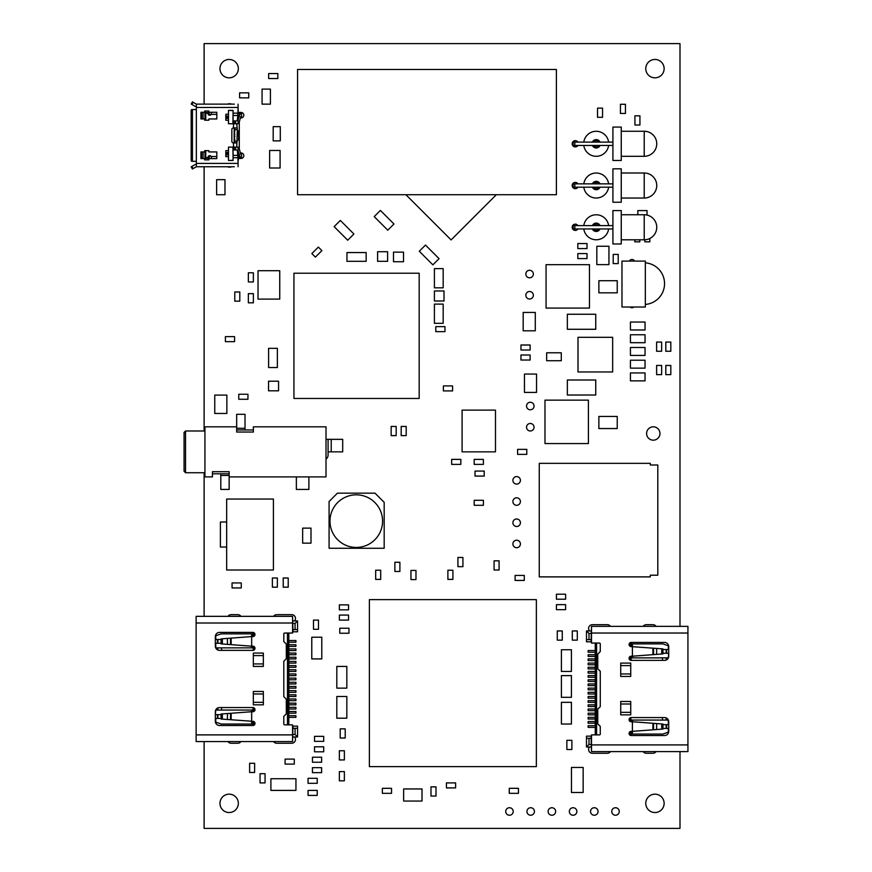 <?xml version="1.0" encoding="UTF-8"?>
<svg xmlns="http://www.w3.org/2000/svg" width="872" height="872" viewBox="0 0 872 872"><rect width="100%" height="100%" fill="white"/><g stroke="black" fill="none" stroke-linecap="round" stroke-linejoin="round"><path stroke-width="1.31" d="M204.113 104.128L204.113 43.6L679.997 43.6L679.997 626.358M679.997 751.588L679.997 828.4L204.113 828.4L204.113 741.571M204.113 616.341L204.113 472.733M204.113 430.986L204.113 166.748M238.339 803.352A9.189 9.189 0 0 0 224.562 795.395A9.189 9.189 0 0 0 224.562 811.309A9.189 9.189 0 0 0 238.339 803.352M227.995 741.571A3.761 3.761 0 0 0 231.113 743.238L237.794 743.238A3.761 3.761 0 0 0 240.923 741.571A3.761 3.761 0 0 1 240.552 742.039M239.571 615.109A3.761 3.761 0 0 1 240.923 616.341A3.761 3.761 0 0 0 237.794 614.662L231.113 614.662A3.761 3.761 0 0 0 227.995 616.341M294.529 620.929A3.761 3.761 0 0 0 291.728 614.662L276.697 614.662A3.761 3.761 0 0 0 273.579 616.341M513.227 811.494A3.761 3.761 0 0 0 507.591 808.235A3.761 3.761 0 0 0 507.591 814.742A3.761 3.761 0 0 0 513.227 811.494M273.579 741.571A3.761 3.761 0 0 0 276.697 743.238L291.728 743.238A3.761 3.761 0 0 0 294.529 736.982A3.761 3.761 0 0 1 293.014 743.009M520.41 543.954A3.761 3.761 0 0 0 514.774 540.705A3.761 3.761 0 0 0 514.774 547.213A3.761 3.761 0 0 0 520.41 543.954M520.41 522.753A3.761 3.761 0 0 0 514.774 519.494A3.761 3.761 0 0 0 514.774 526.001A3.761 3.761 0 0 0 520.41 522.753M520.41 501.542A3.761 3.761 0 0 0 514.774 498.293A3.761 3.761 0 0 0 514.774 504.801A3.761 3.761 0 0 0 520.41 501.542M210.457 155.826A2.758 2.758 0 0 0 209.149 158.606M238.339 158.442L241.054 158.442A2.758 2.758 0 0 0 243.811 155.685A2.758 2.758 0 0 0 241.054 152.927L240.345 152.927M209.149 112.27A2.758 2.758 0 0 0 210.457 115.05M240.345 117.949L241.054 117.949A2.758 2.758 0 0 0 243.811 115.191A2.758 2.758 0 0 0 241.054 112.434L238.339 112.434M238.339 68.648A9.189 9.189 0 0 0 224.562 60.691A9.189 9.189 0 0 0 224.562 76.605A9.189 9.189 0 0 0 238.339 68.648M520.41 480.341A3.761 3.761 0 0 0 514.774 477.082A3.761 3.761 0 0 0 514.774 483.589A3.761 3.761 0 0 0 520.41 480.341M534.438 811.494A3.761 3.761 0 0 0 528.803 808.235A3.761 3.761 0 0 0 528.803 814.742A3.761 3.761 0 0 0 534.438 811.494M598.05 811.494A3.761 3.761 0 0 0 592.415 808.235A3.761 3.761 0 0 0 592.415 814.742A3.761 3.761 0 0 0 598.05 811.494M555.638 811.494A3.761 3.761 0 0 0 550.003 808.235A3.761 3.761 0 0 0 550.003 814.742A3.761 3.761 0 0 0 555.638 811.494M534.046 406.025A3.761 3.761 0 0 0 528.41 402.766A3.761 3.761 0 0 0 528.41 409.273A3.761 3.761 0 0 0 534.046 406.025M576.85 811.494A3.761 3.761 0 0 0 571.215 808.235A3.761 3.761 0 0 0 571.215 814.742A3.761 3.761 0 0 0 576.85 811.494M534.046 427.226A3.761 3.761 0 0 0 528.41 423.977A3.761 3.761 0 0 0 528.41 430.485A3.761 3.761 0 0 0 534.046 427.226M619.262 811.494A3.761 3.761 0 0 0 613.626 808.235A3.761 3.761 0 0 0 613.626 814.742A3.761 3.761 0 0 0 619.262 811.494M664.137 803.352A9.189 9.189 0 0 0 650.359 795.395A9.189 9.189 0 0 0 650.359 811.309A9.189 9.189 0 0 0 664.137 803.352M653.858 753.146A3.761 3.761 0 0 1 652.943 753.255L646.272 753.255A3.761 3.761 0 0 1 643.144 751.588A3.761 3.761 0 0 0 646.272 753.255L652.943 753.255A3.761 3.761 0 0 0 656.071 751.588M589.537 746.999A3.761 3.761 0 0 0 592.339 753.255L607.359 753.255A3.761 3.761 0 0 0 610.487 751.588A3.761 3.761 0 0 1 607.359 753.255L592.339 753.255A3.761 3.761 0 0 1 588.916 747.936M610.487 626.358A3.761 3.761 0 0 0 607.359 624.69L592.339 624.69A3.761 3.761 0 0 0 589.537 630.947A3.761 3.761 0 0 1 590.497 625.169M656.071 626.358A3.761 3.761 0 0 0 652.943 624.69L646.272 624.69A3.761 3.761 0 0 0 643.144 626.358A3.761 3.761 0 0 1 644.125 625.366M659.962 433.493A6.682 6.682 0 0 0 649.945 427.705A6.682 6.682 0 0 0 649.945 439.281A6.682 6.682 0 0 0 659.962 433.493M533.348 295.259A3.761 3.761 0 0 0 527.713 292A3.761 3.761 0 0 0 527.713 298.507A3.761 3.761 0 0 0 533.348 295.259M533.348 274.048A3.761 3.761 0 0 0 527.713 270.8A3.761 3.761 0 0 0 527.713 277.307A3.761 3.761 0 0 0 533.348 274.048M577.951 225.608A3.128 3.128 0 0 0 573.253 224.911A3.128 3.128 0 0 0 573.264 229.652A3.128 3.128 0 0 0 577.951 228.944M577.951 183.861A3.128 3.128 0 0 0 573.253 183.164A3.128 3.128 0 0 0 573.264 187.905A3.128 3.128 0 0 0 577.951 187.197M577.951 142.114A3.128 3.128 0 0 0 573.253 141.417A3.128 3.128 0 0 0 573.264 146.158A3.128 3.128 0 0 0 577.951 145.46M634.587 261.088A2.921 2.921 0 0 0 629.388 261.088M630.031 307.009A2.921 2.921 0 0 0 633.944 307.009M599.151 225.608A3.128 3.128 0 0 0 593.865 225.608M593.865 228.944A3.128 3.128 0 0 0 599.162 228.944M599.151 183.861A3.128 3.128 0 0 0 593.865 183.861M593.865 187.197A3.128 3.128 0 0 0 599.162 187.197M599.151 142.114A3.128 3.128 0 0 0 593.865 142.114M593.865 145.46A3.128 3.128 0 0 0 599.162 145.46M664.137 68.648A9.189 9.189 0 0 0 650.359 60.691A9.189 9.189 0 0 0 650.359 76.605A9.189 9.189 0 0 0 664.137 68.648M356.267 494.827A26.302 26.302 0 0 0 333.496 534.285A26.302 26.302 0 0 0 379.048 534.285A26.302 26.302 0 0 0 356.267 494.827M384.181 548.259L384.181 502.348L375.004 493.16L337.431 493.16L329.082 501.509L329.082 548.259L384.181 548.259M238.754 394.253L247.942 394.253L247.942 399.267L238.754 399.267L238.754 394.253M302.649 528.138L302.649 543.158L310.999 543.158L310.999 528.138L302.649 528.138M214.752 413.459L214.752 395.092L226.862 395.092L226.862 413.459L214.752 413.459M499.089 560.816L499.089 570.005L494.086 570.005L494.086 560.816L499.089 560.816M571.465 767.458L583.15 767.458L583.15 792.495L571.465 792.495L571.465 767.458M270.898 790.413L270.898 778.729L295.946 778.729L295.946 790.413L270.898 790.413M556.39 194.718L556.39 69.477L297.57 69.477L297.57 194.718L556.39 194.718M216.627 179.686L216.627 194.718L224.976 194.718L224.976 179.686L216.627 179.686M687.932 744.906L687.932 751.588L591.499 751.588L592.339 751.588L591.499 751.588L591.499 744.906L687.932 744.906L687.932 626.358L591.499 626.358L591.499 642.217A0.839 0.839 0 0 0 592.339 643.056L599.435 643.056A0.839 0.839 0 0 1 600.263 643.885L600.263 651.569L597.756 654.076L597.756 668.769L600.263 671.277L600.263 706.669L597.756 709.176L597.756 723.869L600.263 726.376L600.263 734.061A0.839 0.839 0 0 1 599.435 734.889L592.339 734.889A0.839 0.839 0 0 0 591.499 735.728L591.499 744.906M591.499 751.173L591.085 736.142L586.485 736.142L586.485 746.999L591.499 746.999M595.674 751.588L609.866 751.588M620.308 751.588L626.979 751.588M592.339 751.588L597.756 751.588M586.485 639.634L586.485 630.947L588.992 633.454L588.992 639.634L586.485 639.634L586.485 641.803L591.499 641.803L591.499 643.056L595.26 643.056L591.499 643.056M588.992 639.634L591.085 639.634M591.085 633.454L588.992 633.454M586.485 746.999L588.992 744.492L588.992 738.312L591.085 738.312M588.992 744.492L591.085 744.492M591.499 630.947L586.485 630.947M591.085 736.142L591.499 734.889L595.26 734.889L591.499 734.889M591.085 641.803L591.499 626.772M586.485 738.312L588.992 738.312M631.154 721.744L632.407 721.744L632.407 731.346L631.154 731.346A2.082 2.082 0 0 0 629.072 733.428A2.082 2.082 0 0 0 631.154 735.521L664.551 735.521A4.175 4.175 0 0 0 668.726 731.346L668.726 721.744A4.175 4.175 0 0 0 664.551 717.569L631.154 717.569A2.082 2.082 0 0 0 629.072 719.651A2.082 2.082 0 0 0 631.154 721.744L630.805 717.602M631.154 643.885L632.407 643.885L632.407 656.202L631.154 656.202A2.082 2.082 0 0 0 629.072 658.295A2.082 2.082 0 0 0 631.154 660.377L664.551 660.377A4.175 4.175 0 0 0 668.726 656.202L668.726 646.599A4.175 4.175 0 0 0 664.551 642.424L631.154 642.424A2.082 2.082 0 0 0 629.072 644.517A2.082 2.082 0 0 0 631.154 646.599L662.971 648.899L662.971 653.902L661.706 654L661.706 648.801M620.722 701.491L620.722 714.855L630.739 714.855L630.739 701.491L620.722 701.491M620.722 663.091L620.722 676.454L630.739 676.454L630.739 663.091L620.722 663.091M596.59 734.889L596.59 643.056M668.726 653.281L668.312 657.87L662.469 657.87L662.469 660.377M662.971 653.281L668.312 653.281M666.644 653.281L666.644 649.52M662.971 649.52L668.726 649.52M632.407 643.885L662.884 643.885L668.671 645.912M661.706 654L632.407 656.202L632.407 657.87M662.971 728.425L668.312 728.425L668.312 732.153L662.884 734.061L631.154 734.061M632.407 720.076L632.407 721.744L652.899 723.28L652.899 729.809L632.407 731.346L632.407 734.061M631.154 720.076L668.312 720.076L668.312 724.665L662.971 724.665M631.154 657.87L662.469 657.87M666.644 728.425L666.644 724.665M595.26 727.379L588.142 727.379L588.142 725.711L595.26 725.711M631.154 735.521L631.154 731.346M631.154 660.104L631.154 656.202M631.154 646.599L631.154 642.424M595.26 654.741L588.164 654.741L588.164 656.409L595.26 656.409M595.26 663.091L588.164 663.091L588.164 664.758L595.26 664.758M595.26 671.44L588.164 671.44L588.164 673.108L595.26 673.108M595.26 679.789L588.164 679.789L588.164 681.457L595.26 681.457M595.26 688.139L588.164 688.139L588.164 689.807L595.26 689.807M595.26 696.488L588.164 696.488L588.164 698.156L595.26 698.156M595.26 704.838L588.164 704.838L588.164 706.505L595.26 706.505M595.26 713.187L588.164 713.187L588.164 714.855L595.26 714.855M595.26 721.536L588.164 721.536L588.164 723.204L595.26 723.204M629.9 721.329L629.9 717.983M629.9 735.096L629.9 731.761M629.9 646.185L629.9 642.849M629.9 659.962L629.9 656.616M652.899 723.28L662.971 724.043L662.971 729.047L652.899 729.809M661.706 723.945L661.706 729.145M666.644 659.821L666.644 657.87M595.26 660.584L588.142 660.584L588.142 658.916L595.26 658.916M595.26 668.933L588.142 668.933L588.142 667.265L595.26 667.265M595.26 677.282L588.142 677.282L588.142 675.615L595.26 675.615M595.26 685.632L588.142 685.632L588.142 683.964L595.26 683.964M595.26 693.981L588.142 693.981L588.142 692.313L595.26 692.313M595.26 702.331L588.142 702.331L588.142 700.663L595.26 700.663M595.26 710.68L588.142 710.68L588.142 709.012L595.26 709.012M666.644 720.076L666.644 718.125M662.469 720.076L662.469 717.569M595.26 719.029L588.142 719.029L588.142 717.362L595.26 717.362M595.26 650.567L588.142 650.567L588.142 652.234L595.26 652.234M620.722 703.998L630.739 703.998M620.722 712.348L630.739 712.348M620.722 665.598L630.739 665.598M620.722 673.947L630.739 673.947M196.135 616.341L292.567 616.341L292.567 632.2A0.839 0.839 0 0 1 291.728 633.039L284.632 633.039A0.839 0.839 0 0 0 283.803 633.868L283.803 641.552L286.299 644.059L286.299 658.752L283.803 661.259L283.803 696.652L286.299 699.159L286.299 713.852L283.803 716.359L283.803 724.043A0.839 0.839 0 0 0 284.632 724.872L291.728 724.872A0.839 0.839 0 0 1 292.567 725.711L292.567 741.571L196.135 741.571L196.135 616.341L233.62 616.341M292.567 616.755L292.981 631.786L297.57 631.786L297.57 620.929L292.567 620.929M274.2 616.341L277.536 616.341M263.758 616.341L235.287 616.341M297.57 728.294L297.57 736.982L295.074 734.475L295.074 728.294L297.57 728.294L297.57 726.125L292.567 726.125L292.567 724.872L288.806 724.872L288.806 633.039L292.567 633.039L292.981 631.786M295.074 728.294L292.981 728.294M292.981 734.475L295.074 734.475M297.57 620.929L295.074 623.436L295.074 629.617L292.981 629.617M295.074 623.436L292.981 623.436M292.567 736.982L297.57 736.982M243.637 741.571L263.758 741.571M292.981 726.125L292.567 741.156M297.57 629.617L295.074 629.617M252.913 646.185L251.659 646.185L251.659 636.582L252.913 636.582A2.082 2.082 0 0 0 254.995 634.5A2.082 2.082 0 0 0 252.913 632.407L219.515 632.407A4.175 4.175 0 0 0 215.34 636.582L215.34 646.185A4.175 4.175 0 0 0 219.515 650.359L252.913 650.359A2.082 2.082 0 0 0 254.995 648.267A2.082 2.082 0 0 0 252.913 646.185L253.262 650.327M252.913 724.043L251.659 724.043L251.659 711.726L252.913 711.726A2.082 2.082 0 0 0 254.995 709.634A2.082 2.082 0 0 0 252.913 707.552L219.515 707.552A4.175 4.175 0 0 0 215.34 711.726L215.34 721.329A4.175 4.175 0 0 0 219.515 725.504L252.913 725.504A2.082 2.082 0 0 0 254.995 723.411A2.082 2.082 0 0 0 252.913 721.329L221.096 719.029L221.096 714.015L222.36 713.928L222.36 719.128M263.344 666.426L263.344 653.073L253.327 653.073L253.327 666.426L263.344 666.426M263.344 704.838L263.344 691.474L253.327 691.474L253.327 704.838L263.344 704.838M287.477 633.039L287.477 724.872M215.34 714.648L215.755 710.059L221.597 710.059L221.597 707.552M221.096 714.648L215.755 714.648M217.422 714.648L217.422 718.408M221.096 718.408L215.34 718.408M251.659 724.043L221.183 724.043L215.395 722.016M222.36 713.928L251.659 711.726L251.659 710.059M221.096 639.503L215.755 639.503L215.755 635.764L221.183 633.868L252.913 633.868M251.659 647.852L251.659 646.185L231.167 644.648L231.167 638.119L251.659 636.582L251.659 633.868M252.913 647.852L215.755 647.852L215.755 643.264L221.096 643.264M252.913 710.059L221.597 710.059M217.422 639.503L217.422 643.264M288.806 640.549L295.913 640.549L295.913 642.217L288.806 642.217M252.913 632.407L252.913 636.582M252.913 707.824L252.913 711.726M252.913 721.329L252.913 725.504M288.806 713.187L295.902 713.187L295.902 711.519L288.806 711.519M288.806 704.838L295.902 704.838L295.902 703.17L288.806 703.17M288.806 696.488L295.902 696.488L295.902 694.821L288.806 694.821M288.806 688.139L295.902 688.139L295.902 686.471L288.806 686.471M288.806 679.789L295.902 679.789L295.902 678.122L288.806 678.122M288.806 671.44L295.902 671.44L295.902 669.772L288.806 669.772M288.806 663.091L295.902 663.091L295.902 661.423L288.806 661.423M288.806 654.741L295.902 654.741L295.902 653.073L288.806 653.073M288.806 646.392L295.902 646.392L295.902 644.724L288.806 644.724M254.155 646.599L254.155 649.945M254.155 632.821L254.155 636.168M254.155 721.744L254.155 725.079M254.155 707.966L254.155 711.301M231.167 644.648L221.096 643.885L221.096 638.882L231.167 638.119M222.36 643.983L222.36 638.784M217.422 708.108L217.422 710.059M288.806 707.345L295.913 707.345L295.913 709.012L288.806 709.012M288.806 698.995L295.913 698.995L295.913 700.663L288.806 700.663M288.806 690.646L295.913 690.646L295.913 692.313L288.806 692.313M288.806 682.296L295.913 682.296L295.913 683.964L288.806 683.964M288.806 673.947L295.913 673.947L295.913 675.615L288.806 675.615M288.806 665.598L295.913 665.598L295.913 667.265L288.806 667.265M288.806 657.248L295.913 657.248L295.913 658.916L288.806 658.916M217.422 647.852L217.422 649.803M221.597 647.852L221.597 650.359M288.806 648.899L295.913 648.899L295.913 650.567L288.806 650.567M288.806 717.362L295.913 717.362L295.913 715.694L288.806 715.694M263.344 663.93L253.327 663.93M263.344 655.581L253.327 655.581M263.344 702.331L253.327 702.331M263.344 693.981L253.327 693.981M561.404 649.738L561.404 671.44L571.422 671.44L571.422 649.738L561.404 649.738M561.404 675.615L561.404 697.317L571.422 697.317L571.422 675.615L561.404 675.615M561.404 702.331L561.404 724.043L571.422 724.043L571.422 702.331L561.404 702.331M336.81 696.488L336.81 718.19L346.838 718.19L346.838 696.488L336.81 696.488M336.81 666.426L336.81 688.139L346.838 688.139L346.838 666.426L336.81 666.426M311.773 637.214L311.773 658.916L321.79 658.916L321.79 637.214L311.773 637.214M644.223 198.053A12.524 12.524 0 0 0 656.747 185.529A12.524 12.524 0 0 0 644.223 173.005L644.223 198.053L621.256 198.053M644.223 173.005L621.256 173.005M621.256 202.228L612.918 202.228L612.918 168.83L621.256 168.83L621.256 202.228M574.801 183.861L574.801 187.197L573.133 187.197L573.133 183.861L612.918 183.861M574.801 187.197L612.918 187.197M600.045 187.197A4.175 4.175 0 0 1 592.393 187.197M592.393 183.861A4.175 4.175 0 0 1 600.045 183.861M583.804 183.861A12.524 12.524 0 0 1 608.623 183.861M608.623 187.197A12.524 12.524 0 0 1 583.804 187.197M644.223 239.8A12.524 12.524 0 0 0 656.747 227.276A12.524 12.524 0 0 0 644.223 214.752L644.223 239.8L621.256 239.8M644.223 214.752L621.256 214.752M621.256 243.975L612.918 243.975L612.918 210.577L621.256 210.577L621.256 243.975M574.801 225.608L574.801 228.944L573.133 228.944L573.133 225.608L612.918 225.608M574.801 228.944L612.918 228.944M600.045 228.944A4.175 4.175 0 0 1 592.393 228.944M592.393 225.608A4.175 4.175 0 0 1 600.045 225.608M583.804 225.608A12.524 12.524 0 0 1 608.623 225.608M608.623 228.944A12.524 12.524 0 0 1 583.804 228.944M273.198 140.861L273.198 126.669L280.293 126.669L280.293 140.861L273.198 140.861M474.194 459.381L483.382 459.381L483.382 464.384L474.194 464.384L474.194 459.381M268.609 348.331L268.609 367.537L277.372 367.537L277.372 348.331L268.609 348.331M268.543 390.809L278.56 390.809L278.56 381.206L268.543 381.206L268.543 390.809M457.92 566.658L457.92 557.481L462.923 557.481L462.923 566.658L457.92 566.658M460.841 464.384L451.652 464.384L451.652 459.381L460.841 459.381L460.841 464.384M495.481 410.123L462.095 410.123L462.095 451.86L495.481 451.86L495.481 410.123M315.402 257.12L321.899 250.624L318.356 247.081L311.86 253.578L315.402 257.12M234.165 131.051L234.895 131.051M234.873 128.969L234.165 128.969M234.165 147.335L235.593 147.335M234.165 141.907L234.873 141.907M234.895 139.825L234.165 139.825M234.165 136.479L234.895 136.479M234.895 134.397L234.165 134.397M235.593 123.541L234.165 123.541M227.81 104.128A0.839 0.839 0 0 1 228.486 103.779A0.839 0.839 180 0 0 227.81 104.128M230.579 103.779L228.486 103.779L230.579 103.779A0.839 0.839 0 0 1 231.254 104.128A0.839 0.839 180 0 0 230.579 103.779L230.579 103.779M238.612 139.618L238.525 137.667L238.939 140.032L238.241 140.032L238.775 139.618M238.427 136.13L238.699 134.114L238.939 135.716M238.339 152.131L240.16 157.145L241.544 157.145L241.544 154.224L240.672 154.224L239.288 148.796L239.288 122.08L240.672 116.652L241.544 116.652L241.544 113.731L240.16 113.731L238.339 118.745M238.285 134.746L238.285 136.065M238.405 136.479L238.405 134.746M238.852 135.716L238.895 134.539M238.765 134.539L238.59 136.13M238.241 133.558L238.241 130.92L238.939 132.032L238.318 133.558M238.111 119.366L238.034 123.748L236.759 123.748L237.348 129.59L236.759 147.128L238.034 147.128L238.111 151.51M228.486 167.097A0.839 0.839 180 0 1 227.81 166.748A0.839 0.839 0 0 0 228.486 167.097L230.579 167.097A0.839 0.839 -0 0 0 231.254 166.748A0.839 0.839 180 0 1 230.579 167.097L228.486 167.097M211.373 113.567L211.373 112.27M205.738 113.218L208.037 113.218L208.037 111.017M196.342 106.635L196.331 106.635A2.507 2.507 0 0 1 195.077 106.297L191.175 104.051L192.429 101.882L196.331 104.128L234.328 104.128M234.546 127.922L234.546 142.954M240.16 157.145L238.339 157.145M237.402 151.303L238.034 151.303M240.16 113.731L238.339 113.731M238.034 119.573L237.402 119.573M208.037 113.218L208.037 113.567A1.668 1.668 0 0 0 211.177 114.363L216.801 114.363M235.593 147.128L235.593 149.962M235.593 120.925L235.593 123.748M205.738 118.952L205.738 112.27L204.975 112.27L204.975 118.952L205.738 118.952M205.738 158.606L205.738 151.924L204.975 151.924L204.975 158.606L205.738 158.606M196.342 164.241L196.331 164.241A2.507 2.507 0 0 0 195.077 164.579L191.175 166.835L192.429 169.005L193.148 168.579L191.895 166.41M233.075 120.325A0.839 0.589 180 0 0 233.914 120.925L236.105 120.925A1.254 0.883 180 0 0 237.358 120.096L237.805 115.507L233.075 115.507L233.075 120.325M225.565 104.128L220.562 104.128M208.037 104.128L196.342 104.128L196.342 109.556L193.148 109.556A0.839 0.719 90 0 0 192.429 110.395L192.429 160.481A0.839 0.719 90 0 0 193.148 161.32L196.342 161.32L196.342 163.413L238.089 163.413L237.893 157.734L233.075 157.734L233.075 155.369L237.805 155.369L237.358 150.78A1.254 0.883 0 0 0 236.105 149.962L233.914 149.962A0.839 0.589 0 0 0 233.075 150.551L233.075 155.369M193.148 161.32L191.895 161.32A0.839 0.719 -90 0 1 191.175 160.481L191.175 110.395A0.839 0.719 -90 0 1 191.895 109.556L193.148 109.556M204.975 112.27L200.931 112.27L200.931 118.952L203.1 118.952L203.1 112.27M203.1 118.952L204.975 118.952M204.975 151.924L200.931 151.924L200.931 158.606L203.1 158.606L203.1 151.924M203.1 158.606L204.975 158.606M233.075 115.507L233.075 113.153L237.893 113.153L237.805 115.507M233.075 157.734L233.075 160.481L228.486 160.481L228.486 147.128L233.5 147.128L233.5 142.954L236.759 142.954M236.759 127.922L233.5 127.922L233.5 123.748L236.759 123.748M225.815 118.407L228.486 118.407L228.486 117.764L225.815 117.764M225.815 116.074L228.486 116.074L228.486 120.249L225.815 120.249L225.815 114.232L228.486 114.232L228.486 117.764M237.805 155.369L237.893 157.734M237.893 113.153L238.089 107.474L196.342 107.474M238.089 104.128L238.089 107.474M196.331 109.556L196.331 161.32M228.486 156.644L225.815 156.644L225.815 150.638L228.486 150.638M236.759 147.128L233.5 147.128M233.5 142.954A1.668 1.668 0 0 1 231.832 141.286L231.832 129.59A1.668 1.668 0 0 1 233.5 127.922M233.5 123.748L228.486 123.748L228.486 120.249M228.486 114.232L228.486 110.395L233.075 110.395L233.075 113.153M204.691 112.27L204.691 111.017L208.866 111.017L208.866 112.27L216.801 112.27L216.801 118.952L208.866 118.952L208.866 120.205L204.691 120.205L204.691 118.952M204.691 151.924L204.691 150.671L208.866 150.671L208.866 151.924L216.801 151.924L216.801 158.606L208.866 158.606L208.866 159.859L204.691 159.859L204.691 158.606M211.373 158.606L211.373 157.309M208.037 159.859L208.037 157.309A1.668 1.668 0 0 1 211.177 156.524L216.801 156.524M234.328 166.748L196.342 166.748L196.342 163.413M238.089 163.413L238.089 166.748M208.037 166.748L196.331 166.748L193.148 168.579M220.562 166.748L225.565 166.748M233.075 110.602L229.151 110.395M229.151 160.481L233.075 160.274M238.089 106.842L238.339 119.366L237.424 119.366M238.089 164.034L238.078 160.274M237.424 151.51L238.339 151.51L238.339 160.274M225.815 154.813L228.486 154.813L228.486 152.469L225.815 152.469M233.075 112.357L232.911 123.748M234.165 120.925L234.165 123.748M234.165 127.922L234.165 142.954M234.165 147.128L234.165 149.962M232.911 147.128L233.075 158.519M544.989 443.554L588.404 443.554L588.404 400.139L544.989 400.139L544.989 443.554M645.04 329.976L630.434 329.976L630.434 322.041L645.04 322.041L645.04 329.976M637.835 214.752L637.835 210.577L647.024 210.577L647.024 215.068M645.04 342.696L630.434 342.696L630.434 334.761L645.04 334.761L645.04 342.696M279.748 299.107L279.748 270.712L258.036 270.712L258.036 299.107L279.748 299.107M496.332 194.718L451.118 239.931L405.905 194.718M293.94 398.46L293.94 273.219L419.17 273.219L419.17 398.46L293.94 398.46M377.598 261.328L387.615 261.328L387.615 251.725L377.598 251.725L377.598 261.328M393.501 261.742L403.518 261.742L403.518 252.139L393.501 252.139L393.501 261.742M434.409 290.965L434.409 300.982L444.012 300.982L444.012 290.965L434.409 290.965M419.29 251.267L432.872 264.848L439.063 258.646L425.492 245.065L419.29 251.267M374.208 216.616L387.778 230.197L393.981 223.995L380.399 210.425L374.208 216.616M346.958 261.328L366.153 261.328L366.153 252.564L346.958 252.564L346.958 261.328M434.409 268.63L434.409 287.836L443.172 287.836L443.172 268.63L434.409 268.63M434.409 304.11L434.409 323.316L443.172 323.316L443.172 304.11L434.409 304.11M334.129 226.633L347.71 240.214L353.901 234.012L340.331 220.442L334.129 226.633M248.357 302.835L248.357 293.646L253.37 293.646L253.37 302.835L248.357 302.835M248.357 281.961L248.357 272.783L253.37 272.783L253.37 281.961L248.357 281.961M444.971 331.643L435.793 331.643L435.793 326.629L444.971 326.629L444.971 331.643M520.955 344.996L530.132 344.996L530.132 350.01L520.955 350.01L520.955 344.996M546.057 308.078L589.461 308.078L589.461 264.663L546.057 264.663L546.057 308.078M598.868 416.445L617.234 416.445L617.234 428.544L598.868 428.544L598.868 416.445M595.74 395.016L567.345 395.016L567.345 379.996L595.74 379.996L595.74 395.016M561.285 360.725L546.668 360.725L546.668 352.789L561.285 352.789L561.285 360.725M645.04 380.868L630.434 380.868L630.434 372.933L645.04 372.933L645.04 380.868M645.04 368.148L630.434 368.148L630.434 360.212L645.04 360.212L645.04 368.148M645.04 355.416L630.434 355.416L630.434 347.492L645.04 347.492L645.04 355.416M523.178 330.804L523.178 312.438L535.288 312.438L535.288 330.804L523.178 330.804M524.453 392.422L524.453 374.055L536.553 374.055L536.553 392.422L524.453 392.422M239.8 291.978L239.8 301.167L234.786 301.167L234.786 291.978L239.8 291.978M520.955 355.013L530.132 355.013L530.132 360.027L520.955 360.027L520.955 355.013M670.819 365.455L670.819 374.633L665.805 374.633L665.805 365.455L670.819 365.455M661.63 365.455L661.63 374.633L656.616 374.633L656.616 365.455L661.63 365.455M670.819 342.075L670.819 351.263L665.805 351.263L665.805 342.075L670.819 342.075M661.63 342.075L661.63 351.263L656.616 351.263L656.616 342.075L661.63 342.075M598.868 280.719L617.234 280.719L617.234 292.829L598.868 292.829L598.868 280.719M595.74 329.278L567.345 329.278L567.345 314.258L595.74 314.258L595.74 329.278M578.005 337.311L578.005 371.963L612.656 371.963L612.656 337.311L578.005 337.311M539.256 463.337L539.256 576.883L650.294 576.883L650.294 575.204L657.804 575.204L657.804 465.005L650.294 465.005L650.294 463.337L539.256 463.337M443.39 385.904L452.579 385.904L452.579 390.918L443.39 390.918L443.39 385.904M369.379 599.642L369.379 766.619L536.356 766.619L536.356 599.642L369.379 599.642M475.033 471.065L484.211 471.065L484.211 476.079L475.033 476.079L475.033 471.065M474.194 500.288L483.382 500.288L483.382 505.291L474.194 505.291L474.194 500.288M639.928 115.823L639.928 125.001L634.914 125.001L634.914 115.823L639.928 115.823M317.234 783.318L308.056 783.318L308.056 778.304L317.234 778.304L317.234 783.318M277.83 78.556L268.652 78.556L268.652 73.553L277.83 73.553L277.83 78.556M248.771 97.871L239.593 97.871L239.593 92.857L248.771 92.857L248.771 97.871M447.892 579.389L447.892 570.212L452.906 570.212L452.906 579.389L447.892 579.389M455.62 787.907L446.431 787.907L446.431 782.903L455.62 782.903L455.62 787.907M410.952 579.597L410.952 570.419L415.966 570.419L415.966 579.597L410.952 579.597M340.2 738.028L340.2 728.839L345.203 728.839L345.203 738.028L340.2 738.028M572.294 640.135L572.294 630.947L577.308 630.947L577.308 640.135L572.294 640.135M524.29 580.436L515.101 580.436L515.101 575.422L524.29 575.422L524.29 580.436M518.448 793.335L509.259 793.335L509.259 788.321L518.448 788.321L518.448 793.335M403.649 788.953L422.015 788.953L422.015 801.052L403.649 801.052L403.649 788.953M391.539 793.335L382.361 793.335L382.361 788.321L391.539 788.321L391.539 793.335M430.986 796.049L430.986 786.86L436 786.86L436 796.049L430.986 796.049M348.964 633.246L339.775 633.246L339.775 628.232L348.964 628.232L348.964 633.246M394.885 571.465L394.885 562.277L399.888 562.277L399.888 571.465L394.885 571.465M375.679 579.389L375.679 570.212L380.693 570.212L380.693 579.389L375.679 579.389M184.068 471.272L184.068 432.447L185.529 430.986L185.529 472.733L184.068 471.272M236.672 426.811L204.942 426.811L204.942 476.908L212.452 476.908L212.452 471.687L229.151 471.687L229.151 476.908L326.008 476.908L326.008 426.811L253.37 426.811L253.37 432.032L236.672 432.032L236.672 414.298L245.021 414.298L245.021 429.951M236.672 429.951L253.37 429.951M326.008 439.335L328.09 439.335L328.09 454.999A5.221 5.221 0 0 1 326.008 459.173M331.218 451.86L342.696 451.86L342.696 439.335L331.218 439.335L331.218 451.86L328.09 451.86M328.09 439.335L331.218 439.335M308.884 476.908L308.884 489.432L296.36 489.432L296.36 476.908M229.151 473.779L212.452 473.779M229.151 476.908L229.151 489.432L220.801 489.432L220.801 473.779M262.069 89.108L262.069 104.139L270.418 104.139L270.418 89.108L262.069 89.108M280.086 150.464L280.086 168.002L269.644 168.002L269.644 150.464L280.086 150.464M396.171 426.441L396.171 435.618L391.168 435.618L391.168 426.441L396.171 426.441M517.608 449.363L526.797 449.363L526.797 454.367L517.608 454.367L517.608 449.363M406.199 426.441L406.199 435.618L401.185 435.618L401.185 426.441L406.199 426.441M344.375 771.622L344.375 780.811L339.361 780.811L339.361 771.622L344.375 771.622M344.375 750.759L344.375 759.937L339.361 759.937L339.361 750.759L344.375 750.759M556.434 594.214L565.612 594.214L565.612 599.217L556.434 599.217L556.434 594.214M556.434 604.645L565.612 604.645L565.612 609.659L556.434 609.659L556.434 604.645M602.552 108.128L602.552 117.317L597.538 117.317L597.538 108.128L602.552 108.128M339.361 615.087L348.549 615.087L348.549 620.09L339.361 620.09L339.361 615.087M312.438 767.665L321.615 767.665L321.615 772.668L312.438 772.668L312.438 767.665M312.438 757.223L321.615 757.223L321.615 762.237L312.438 762.237L312.438 757.223M314.52 736.35L323.708 736.35L323.708 741.364L314.52 741.364L314.52 736.35M314.52 746.792L323.708 746.792L323.708 751.795L314.52 751.795L314.52 746.792M308.056 790.413L317.234 790.413L317.234 795.417L308.056 795.417L308.056 790.413M318.487 620.09L318.487 629.279L313.484 629.279L313.484 620.09L318.487 620.09M625.453 104.28L625.453 113.458L620.439 113.458L620.439 104.28L625.453 104.28M339.361 604.863L348.549 604.863L348.549 609.866L339.361 609.866L339.361 604.863M571.879 740.317L571.879 749.506L566.865 749.506L566.865 740.317L571.879 740.317M254.624 763.283L254.624 772.461L249.61 772.461L249.61 763.283L254.624 763.283M285.09 759.109L294.278 759.109L294.278 764.112L285.09 764.112L285.09 759.109M265.055 773.715L265.055 782.903L260.041 782.903L260.041 773.715L265.055 773.715M596.829 264.619L596.829 246.253L608.939 246.253L608.939 264.619L596.829 264.619M613.201 263.595L613.201 254.406L618.215 254.406L618.215 263.595L613.201 263.595M645.345 307.009L645.345 261.088L621.976 261.088L621.976 307.009L645.345 307.009M577.82 253.578L586.998 253.578L586.998 258.592L577.82 258.592L577.82 253.578M577.82 243.561L586.998 243.561L586.998 248.575L577.82 248.575L577.82 243.561M649.825 238.47L649.825 241.827L644.811 241.827L644.811 239.789M639.808 239.8L639.808 241.827L634.794 241.827L634.794 239.8M225.401 336.647L234.579 336.647L234.579 341.661L225.401 341.661L225.401 336.647M283.226 587.183L283.226 577.994L288.229 577.994L288.229 587.183L283.226 587.183M277.372 577.994L277.372 587.183L272.369 587.183L272.369 577.994L277.372 577.994M232.072 582.943L241.261 582.943L241.261 587.946L232.072 587.946L232.072 582.943M226.655 499.035L226.655 570.005L273.405 570.005L273.405 499.035L226.655 499.035M226.655 521.99L220.387 521.99L220.387 547.038L226.655 547.038M557.273 640.135L557.273 630.947L562.277 630.947L562.277 640.135L557.273 640.135M644.223 156.306A12.524 12.524 0 0 0 656.747 143.782A12.524 12.524 0 0 0 644.223 131.258L644.223 156.306L621.256 156.306M644.223 131.258L621.256 131.258M621.256 160.481L612.918 160.481L612.918 127.083L621.256 127.083L621.256 160.481M574.801 142.114L574.801 145.46L573.133 145.46L573.133 142.114L612.918 142.114M574.801 145.46L612.918 145.46M600.045 145.46A4.175 4.175 0 0 1 592.393 145.46M592.393 142.114A4.175 4.175 0 0 1 600.045 142.114M583.804 142.114A12.524 12.524 0 0 1 608.623 142.114M608.623 145.46A12.524 12.524 0 0 1 583.804 145.46M294.834 620.537A3.761 3.761 0 0 0 291.728 614.662L276.697 614.662A3.761 3.761 0 0 0 273.786 616.057M591.499 633.039L687.932 633.039M666.164 653.281L666.164 649.52M668.312 645.792L668.312 649.52M666.164 728.425L666.164 724.665M653.553 723.324L653.553 729.755M656.638 723.564L656.638 729.526M652.899 654.665L652.899 648.136M656.638 654.382L656.638 648.419M653.553 654.621L653.553 648.19M666.164 660.049L666.164 657.87M666.164 720.076L666.164 717.896M292.567 734.889L196.135 734.889M292.567 623.011L196.135 623.011M217.891 714.648L217.891 718.408M215.755 722.136L215.755 718.408M217.891 639.503L217.891 643.264M230.513 644.593L230.513 638.173M227.429 644.364L227.429 638.402M231.167 713.263L231.167 719.792M227.429 713.547L227.429 719.509M230.513 713.307L230.513 719.738M217.891 707.879L217.891 710.059M217.891 647.852L217.891 650.032M208.037 112.641L205.738 112.641M237.348 141.286L234.895 141.286M234.895 129.59L237.348 129.59M191.895 104.466L193.148 102.296M192.429 160.481L191.175 160.481M191.175 110.395L192.429 110.395M225.815 154.17L228.486 154.17M225.815 153.112L228.486 153.112M225.815 116.706L228.486 116.706M201.65 118.952L201.65 112.27M201.65 158.606L201.65 151.924M208.037 157.669L205.738 157.669M205.738 158.235L208.037 158.235M236.672 428.272L245.021 428.272M229.151 475.447L220.801 475.447M595.26 734.889L595.26 643.056M204.942 472.733L185.529 472.733M204.942 430.986L185.529 430.986M645.345 304.437A20.873 20.873 0 0 0 664.551 283.629A20.873 20.873 0 0 0 645.345 262.821"/></g></svg>
